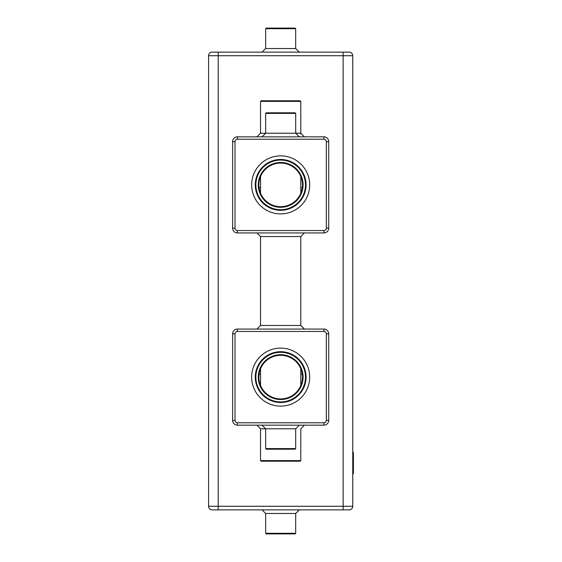 <?xml version="1.0" encoding="UTF-8"?>
<svg xmlns="http://www.w3.org/2000/svg" width="562" height="562" viewBox="0 0 562 562"><rect width="100%" height="100%" fill="white"/><g stroke="black" fill="none" stroke-linecap="round" stroke-linejoin="round"><path stroke-width="0.84" d="M349.15 52.126A3.604 3.604 0 0 1 352.753 55.729L352.753 506.271A3.604 3.604 0 0 1 349.15 509.874L212.19 509.874A3.604 3.604 0 0 1 208.586 506.271L208.586 55.729A3.604 3.604 0 0 1 212.19 52.126L349.15 52.126A3.604 3.604 0 0 1 352.753 55.729L343.143 55.729L343.143 509.874M352.753 473.829L353.358 473.829L353.358 452.206L352.753 452.206L353.358 452.206M262.047 509.874L265.65 513.478L295.689 513.478L299.293 509.874M299.293 52.126L295.689 48.522L265.65 48.522L262.047 52.126M323.923 329.058A4.805 4.805 0 0 1 328.728 333.863A4.805 4.805 0 0 0 323.923 329.058L237.417 329.058A4.805 4.805 0 0 0 232.612 333.863L232.612 420.362A4.805 4.805 0 0 0 237.417 425.174L323.923 425.174A4.805 4.805 0 0 0 328.728 420.362L328.728 333.863A4.805 4.805 0 0 0 323.923 329.058L323.923 331.461L237.417 331.461A2.403 2.403 0 0 0 235.014 333.863L235.014 420.362A2.403 2.403 0 0 0 237.417 422.772L323.923 422.772A2.403 2.403 0 0 0 326.325 420.362L326.325 333.863A2.403 2.403 0 0 0 323.923 331.461M323.923 136.826A4.805 4.805 0 0 1 328.728 141.638A4.805 4.805 0 0 0 323.923 136.826L237.417 136.826A4.805 4.805 0 0 0 232.612 141.638L232.612 228.137A4.805 4.805 0 0 0 237.417 232.942L323.923 232.942A4.805 4.805 0 0 0 328.728 228.137L328.728 141.638A4.805 4.805 0 0 0 323.923 136.826L323.923 139.228L237.417 139.228A2.403 2.403 0 0 0 235.014 141.638L235.014 228.137A2.403 2.403 0 0 0 237.417 230.539L260.248 230.539M295.689 513.478L295.689 533.296L265.65 533.296L265.65 513.478M265.65 48.522L265.65 28.704L295.689 28.704L295.689 48.522M301.091 230.539L323.923 230.539A2.403 2.403 0 0 0 326.325 228.137L326.325 141.638A2.403 2.403 0 0 0 323.923 139.228M302.3 187.631A4.503 4.503 0 0 1 300.796 187.434M300.796 178.821A4.503 4.503 0 0 1 301.569 178.66M260.543 187.469A4.503 4.503 0 0 1 259.04 187.624M259.777 178.646A4.503 4.503 0 0 1 260.543 178.786M260.543 383.214A4.503 4.503 0 0 1 259.777 383.354M259.04 374.376A4.503 4.503 0 0 1 260.543 374.531M301.569 383.34A4.503 4.503 0 0 1 300.796 383.179M300.796 374.566A4.503 4.503 0 0 1 302.3 374.369M260.543 371.377A4.503 4.503 0 0 1 260.185 369.634M301.26 369.944A4.503 4.503 0 0 1 300.796 371.637M300.796 190.363A4.503 4.503 0 0 1 301.26 192.056M260.185 192.366A4.503 4.503 0 0 1 260.543 190.623M353.414 466.249L353.414 468.216M353.414 467.717L353.414 471.097M353.414 461.753L353.414 455.817L352.753 455.81M353.414 465.322L353.414 465.842M353.414 463.404L353.358 465.294M353.358 461.451L353.358 463.425M295.689 533.296L295.085 533.9L266.255 533.9L265.65 533.296M265.65 28.704L266.255 28.1L295.085 28.1L295.689 28.704M256.939 425.174L260.543 428.778L295.689 428.778L299.293 425.174M256.939 136.826L260.543 133.222L265.65 133.222L262.047 136.826M237.417 232.942A4.805 4.805 0 0 1 232.612 228.137A4.805 4.805 0 0 0 237.417 232.942L237.417 230.539L323.923 230.539L323.923 232.942A4.805 4.805 0 0 0 328.728 228.137L326.325 228.137L326.325 141.638L328.728 141.638M232.612 141.638A4.805 4.805 0 0 1 237.417 136.826A4.805 4.805 0 0 0 232.612 141.638L235.014 141.638M295.689 428.778L295.689 448.595L265.65 448.595L265.65 428.778L262.047 425.174M304.4 425.174L300.796 428.778L304.4 425.174L300.796 428.778L300.796 460.615L260.543 460.615L260.543 428.778M299.293 136.826L295.689 133.222L265.65 133.222L265.65 113.405L295.689 113.405L295.689 133.222L300.796 133.222L304.4 136.826M260.543 133.222L260.543 101.385L300.796 101.385L300.796 133.229M295.689 448.595L295.085 449.2L266.255 449.2L265.65 448.595M300.796 460.615L300.192 461.212L261.147 461.212L260.543 460.615M265.65 113.405L266.255 112.8L295.085 112.8L295.689 113.405M260.543 101.385L261.147 100.788L300.192 100.788L300.796 101.385M255.26 377.116A25.409 25.409 0 0 0 293.378 399.118A25.409 25.409 0 0 0 293.378 355.107A25.409 25.409 0 0 0 255.26 377.116M255.26 184.884A25.409 25.409 0 0 0 293.378 206.893A25.409 25.409 0 0 0 293.378 162.882A25.409 25.409 0 0 0 255.26 184.884M255.858 377.116A24.812 24.812 0 0 0 293.076 398.599A24.812 24.812 0 0 0 293.076 355.627A24.812 24.812 0 0 0 255.858 377.116M255.858 184.884A24.812 24.812 0 0 0 293.076 206.373A24.812 24.812 0 0 0 293.076 163.401A24.812 24.812 0 0 0 255.858 184.884M258.26 377.116A22.41 22.41 0 0 0 291.875 396.519A22.41 22.41 0 0 0 291.875 357.706A22.41 22.41 0 0 0 258.26 377.116M258.26 184.884A22.41 22.41 0 0 0 291.875 204.294A22.41 22.41 0 0 0 291.875 165.481A22.41 22.41 0 0 0 258.26 184.884M258.864 184.884A21.806 21.806 0 0 0 291.573 203.767A21.806 21.806 0 0 0 291.573 166.001A21.806 21.806 0 0 0 258.864 184.884M258.864 377.116A21.806 21.806 0 0 0 291.573 395.999A21.806 21.806 0 0 0 291.573 358.233A21.806 21.806 0 0 0 258.864 377.116M349.15 509.874A3.604 3.604 0 0 0 352.753 506.271L218.197 506.271L218.197 509.874M352.753 470.225L353.358 470.225M343.143 52.126L343.143 55.729L218.197 55.729L218.197 506.271L208.586 506.271M218.197 52.126L218.197 55.729L208.586 55.729A3.604 3.604 0 0 1 212.19 52.126M323.923 422.772L323.923 425.174A4.805 4.805 0 0 0 328.728 420.362L326.325 420.362M235.014 420.362L232.612 420.362A4.805 4.805 0 0 0 237.417 425.174L237.417 422.772M237.417 331.461L237.417 329.058A4.805 4.805 0 0 0 232.612 333.863L235.014 333.863M328.728 333.863L326.325 333.863M256.939 329.058L260.543 325.454L300.796 325.454L304.4 329.058M237.417 136.826L237.417 139.228M260.543 325.454L260.543 236.546L300.796 236.546L304.4 232.942M232.612 228.137L235.014 228.137M280.67 348.103A29.013 29.013 0 0 0 255.541 391.623A29.013 29.013 0 0 0 305.798 391.623A29.013 29.013 0 0 0 280.67 348.103M280.67 155.871A29.013 29.013 0 0 0 255.541 199.391A29.013 29.013 0 0 0 305.798 199.391A29.013 29.013 0 0 0 280.67 155.871M300.803 133.489L300.881 134.002M260.543 236.546L256.939 232.942M300.796 325.454L300.796 236.546M300.796 193.286L300.796 176.489M260.543 193.286L260.543 176.489M260.543 368.714L260.543 385.511M300.796 368.714L300.796 385.511"/></g></svg>
